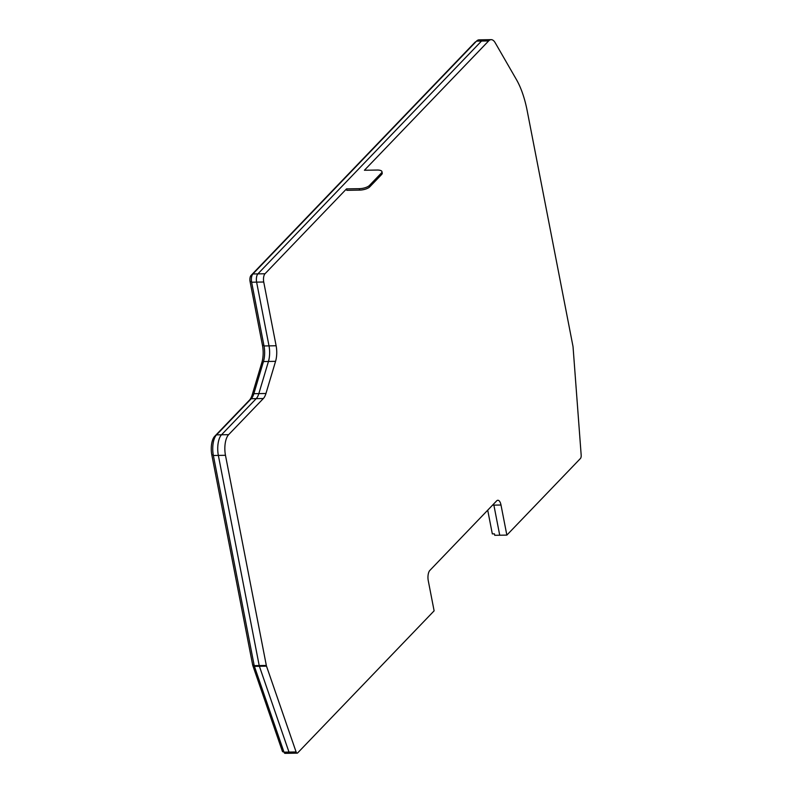 <?xml version="1.0" encoding="UTF-8"?>
<svg xmlns="http://www.w3.org/2000/svg" width="793" height="793" viewBox="0 0 793 793"><rect width="100%" height="100%" fill="white"/><g stroke="black" fill="none" stroke-linecap="round" stroke-linejoin="round"><path stroke-width="1.19" d="M491.174 39.65L484.057 39.769A15.691 6.582 89 0 0 481.51 41.048L257.874 273.882A6.275 2.637 89 0 0 256.615 282.13L269.005 345.877L276.123 345.758L263.732 282.011A6.275 2.637 -91 0 1 265.001 273.763L346.521 188.883L359.348 188.675A7.851 2.775 -11 0 0 369.449 185.453L381.374 173.033A7.851 2.775 -11 0 0 381.958 171.655A7.851 2.775 -11 0 0 377.23 170.049L364.413 170.257L488.637 40.929A15.691 6.582 -91 0 1 491.174 39.65A15.691 6.582 -91 0 1 495.199 42.763L516.421 79.568A76.901 32.255 -91 0 1 527.196 110.802L572.952 346.204A3.142 1.318 -91 0 1 573.061 346.997L581.18 455.162A3.142 1.318 -91 0 1 580.436 458.493L506.856 535.106L499.729 535.225L493.88 505.131A7.851 3.291 89 0 0 493.623 504.031A7.851 3.291 89 0 1 493.88 505.131L492.542 505.151M275.567 361.34L268.45 361.459A15.691 6.582 89 0 0 269.005 345.877A15.691 6.582 89 0 1 268.45 361.459L258.835 393.606L265.952 393.487L275.567 361.34A15.691 6.582 89 0 0 276.123 345.758M263.355 398.522L256.228 398.641A15.691 6.582 89 0 0 258.835 393.606A15.691 6.582 89 0 1 256.228 398.641L221.515 434.782A15.691 6.582 89 0 0 218.353 455.41L225.47 455.291A15.691 6.582 -91 0 1 228.632 434.663L263.355 398.522A15.691 6.582 89 0 0 265.952 393.487M266.329 665.446L259.202 665.565L218.353 455.41L259.202 665.565A3.142 1.318 89 0 0 259.39 666.269L266.507 666.15A3.142 1.318 -91 0 1 266.329 665.446L225.47 455.291M506.856 535.106L500.998 505.012A7.851 3.291 89 0 0 497.895 500.264A7.851 3.291 89 0 0 496.616 500.908L429.846 570.425A7.851 3.291 89 0 0 428.27 580.734L434.118 610.838L297.672 752.894A3.142 1.318 -91 0 1 297.157 753.152A3.142 1.318 -91 0 1 296.106 751.952L288.979 752.071L259.39 666.269L288.979 752.071A3.142 1.318 89 0 0 290.04 753.271A3.142 1.318 89 0 0 290.545 753.013M283.141 751.685A1.566 0.654 -91 0 1 282.893 751.814A1.566 0.654 -91 0 1 282.358 751.219L252.769 665.416A1.566 0.654 -91 0 1 252.68 665.059L211.82 454.904A14.125 5.928 -91 0 1 214.665 436.348L249.389 400.197A17.268 7.246 89 0 0 252.253 394.666L261.868 362.52A17.268 7.246 89 0 0 262.473 345.371L250.082 281.634A4.708 1.973 -91 0 1 251.034 275.439L474.67 42.604A14.125 5.928 -91 0 1 476.028 41.642M487.715 510.177L492.324 533.897L494.465 533.867L494.743 535.305L499.729 535.225L493.88 505.131L500.998 505.012M290.04 753.271A3.142 1.318 89 0 1 288.979 752.071L283.993 752.16A3.142 1.318 89 0 0 285.054 753.35L297.157 753.152M283.993 752.16L254.404 666.348L259.39 666.269A3.142 1.318 89 0 1 259.202 665.565L254.216 665.644A3.142 1.318 89 0 0 254.404 666.348M254.216 665.644L213.367 455.489L218.353 455.41A15.691 6.582 89 0 1 221.515 434.782L228.632 434.663M216.529 434.871L221.515 434.782L256.228 398.641L251.242 398.72L216.529 434.871A15.691 6.582 89 0 0 213.367 455.489M251.242 398.72A15.691 6.582 89 0 0 253.849 393.695L258.835 393.606L268.45 361.459L263.464 361.549L253.849 393.695M263.464 361.549A15.691 6.582 89 0 0 264.019 345.956L269.005 345.877L256.615 282.13L263.732 282.011M488.637 40.929L481.51 41.048A15.691 6.582 89 0 1 484.057 39.769L479.071 39.848A15.691 6.582 89 0 0 476.524 41.127L252.888 273.962A6.275 2.637 89 0 0 251.629 282.219L264.019 345.956M381.958 171.655L382.236 173.092A7.851 2.775 169 0 1 381.651 174.48L369.726 186.89A7.851 2.775 169 0 1 359.625 190.112L346.809 190.33L346.521 188.883M296.106 751.952L266.507 666.15M476.524 41.127L481.51 41.048L257.874 273.882A6.275 2.637 89 0 0 256.615 282.13L251.629 282.219M252.035 275.429L251.034 275.439M250.082 281.634L251.52 281.604M262.473 345.371L263.9 345.351M261.868 362.52L263.177 362.5M252.253 394.666L253.542 394.646M215.428 436.328L214.665 436.348M211.82 454.904L213.258 454.885M254.097 665.04L252.68 665.059M252.769 665.416L254.166 665.386M283.666 751.199L282.358 751.219M252.888 273.962L265.001 273.763M381.374 173.033L381.651 174.48M369.726 186.89L369.449 185.453M359.348 188.675L359.625 190.112M283.874 751.804L282.893 751.814"/></g></svg>
